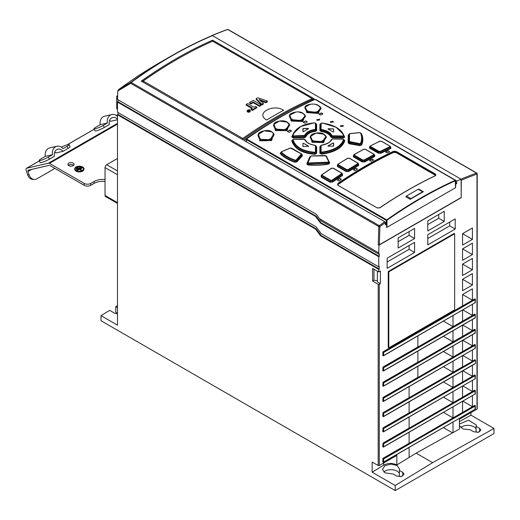 <?xml version="1.0" encoding="UTF-8"?>
<svg xmlns="http://www.w3.org/2000/svg" width="520" height="520" viewBox="0 0 520 520"><rect width="100%" height="100%" fill="white"/><g stroke="black" fill="none" stroke-linecap="round" stroke-linejoin="round"><path stroke-width="0.78" d="M455.481 180.232L455.481 180.713L455.416 180.089L456.69 181.083A434.675 250.958 -60 0 1 461.071 179.198L212.433 35.653A434.675 250.958 120 0 0 171.483 56.127A434.675 250.958 120 0 0 131.19 82.459A0.773 0.384 -126.1 0 0 130.819 82.407A434.447 250.828 -60 0 1 171.093 56.089L159.023 63.057A417.378 240.975 120 0 0 118.32 89.817L117.812 90.987L117.559 99.495L316.245 214.208L319.534 218.725L378.742 252.909L378.969 245.174L461.234 197.678L461.234 180.252A433.511 250.289 -60 0 1 476.983 174.096A0.773 0.527 -109.8 0 0 476.541 173.095L476.541 173.095A0.773 0.448 -60 0 1 476.827 173.102L228.085 29.497M118.034 99.769L118.034 101.758L117.481 102.076L117.481 112.216L316.173 226.928L321.217 233.643L378.742 266.851L378.742 256.711L379.288 256.392L321.113 222.807L316.062 216.093L118.034 101.758M118.034 112.534L118.034 114.433L117.481 114.751L117.481 325.163L101.017 315.653L109.701 310.356L114.641 313.209L117.481 313.898M494 428.467L494 433.537L395.207 490.575L395.207 485.505L432.621 462.663L494 428.467L470.951 415.155L459.42 421.577L459.42 419.276L476.983 409.136A0.773 0.448 0 0 0 477.21 408.818L477.21 227.558A0.773 0.448 180 0 1 477.21 227.597L477.21 214.922A0.773 0.448 0 0 0 477.21 214.883L477.21 173.778A0.773 0.448 180 0 1 476.983 174.096L476.983 409.136M470.951 412.62L470.951 415.155M210.983 36.062L211.919 35.672M227.734 29.465L227.519 29.452A434.168 250.666 -60 0 0 211.725 35.627M130.819 82.407L118.32 89.817M117.812 90.987L130.709 83.337A0.773 0.624 -120.7 0 1 130.819 82.4M461.071 179.198L461.234 180.252M227.74 29.458L476.541 173.095A434.285 250.738 -60 0 0 461.006 179.16M453.011 422.116L453.011 432.621L459.42 429.052L459.42 419.276M432.621 462.663L416.156 453.154L409.103 457.464L409.103 447.466M453.011 432.621L416.156 453.154M459.42 424.06L468.579 420.173L476.372 425.074L476.079 426.322L479.629 428.376L480.883 430.099L478.244 432.309L473.597 431.737L470.041 429.689L463.242 429.026L459.42 425.744M101.017 315.653L101.017 320.723L395.207 490.575M117.481 313.235L115.739 312.228L115.739 306.67L117.481 305.604M383.767 471.998A8.541 4.927 180 0 1 397.026 471.14A8.541 4.927 180 0 1 399.237 473.35M399.237 470.347L402.792 472.401L404.04 474.168L401.407 476.554L396.754 476.086L393.198 474.032L384.956 472.856L382.454 469.313L384.963 465.679L391.007 464.1L397.033 465.491L399.529 469.027L399.237 475.904L400.634 476.71M460.688 427.563A8.541 4.927 180 0 1 473.87 426.777A8.541 4.927 180 0 1 476.079 428.987M476.079 426.322L476.079 431.541L477.607 432.425M117.481 307.678L115.739 306.67M379.288 284.284A0.773 0.448 180 0 1 378.19 284.284L372.613 281.06L372.613 268.385L378.742 271.921L380.387 270.972L380.387 283.647L379.288 284.284L379.288 465.537A0.773 0.448 0 0 1 378.19 465.537L372.151 462.053L372.151 472.193L395.207 485.505M378.742 266.851L379.288 266.533L379.288 269.067L321.113 235.482L316.062 228.768L315.517 229.086L117.481 114.751M315.517 229.086L320.561 235.8L378.742 269.386L378.742 271.921M379.288 465.537L396.851 455.397L396.851 464.938L409.103 457.464M474.949 405.509L472.433 406.692L472.433 395.7M474.949 390.299L472.433 391.482L472.433 380.484M474.949 375.089L472.433 376.272L472.433 365.274M474.962 359.918L472.433 361.062L472.433 350.064M474.949 344.669L472.433 345.852L472.433 334.854M474.949 329.459L472.433 330.642L472.433 319.644M474.949 314.249L472.433 315.432L472.433 304.434M474.949 299.033L472.433 300.222L472.433 288.815L462.553 294.515L472.433 300.222M474.857 302.874L383.539 355.758A0.468 0.468 0 0 1 383.071 355.758L383.637 355.543L382.759 355.413L383.084 351.806L462.553 305.923L462.553 294.515M474.857 318.084L383.539 370.968A0.468 0.468 0 0 1 383.071 370.968L383.637 370.754L382.759 370.624L383.084 367.016L417.885 346.925L417.885 335.926M474.857 333.3L383.539 386.178A0.468 0.468 0 0 1 383.071 386.178L383.637 385.964L382.759 385.834L383.084 382.226L417.885 362.135L417.885 351.137M474.857 348.51L383.539 401.388A0.468 0.468 0 0 1 383.071 401.388L383.637 401.174L382.759 401.05L383.084 397.436L417.885 377.344L417.885 366.347M475.319 363.61L383.539 416.598A0.468 0.468 0 0 1 383.071 416.598L383.637 416.384L382.759 416.26L383.084 412.646L409.103 397.625L409.103 386.626M474.857 378.931L383.539 431.808A0.468 0.468 0 0 1 383.071 431.808L383.637 431.594L382.759 431.47L383.084 427.856L409.103 412.834L409.103 401.837M474.857 394.141L383.539 447.018A0.468 0.468 0 0 1 383.071 447.018L383.637 446.803L382.759 446.68L383.084 443.066L409.103 428.044L409.103 417.047M474.857 409.351L383.539 462.228A0.468 0.468 0 0 1 383.071 462.228L383.637 462.013L382.759 461.89L383.084 458.276L409.103 443.255L409.103 432.257M379.288 269.067L378.742 269.386M319.534 218.725L321.217 220.968L378.742 254.176L379.288 253.858L379.288 256.392M378.742 254.176L378.742 252.909M472.433 285.012L462.553 290.713L462.553 279.305L472.433 273.605L472.433 285.012L462.553 279.305M472.433 269.802L462.553 275.502L462.553 264.095L472.433 258.394L472.433 269.802L462.553 264.095M472.433 254.592L462.553 260.293L462.553 248.885L472.433 243.185L472.433 254.592L462.553 248.885M472.433 239.382L462.553 245.083L462.553 233.675L472.433 227.975L472.433 239.382L462.553 233.675M414.59 238.55L398.125 248.053L398.125 237.913L414.59 228.41L414.59 238.55L409.103 235.378L398.125 241.716M444.229 221.436L427.765 230.945L427.765 220.805L444.229 211.296L444.229 221.436L438.744 218.27L427.765 224.608M414.59 252.493L387.147 268.333L387.147 258.193L414.59 242.353L414.59 252.493L409.103 249.321L387.147 261.995M455.208 218.9L455.208 229.041L427.765 244.888L427.765 234.748L455.208 218.9M388.245 271.505L454.11 233.48L454.656 233.799L454.656 309.849L388.798 347.874L388.245 347.555L388.245 271.505L388.798 271.824L454.656 233.799M461.071 179.699L461.234 197.678M461.071 197.581L379.353 244.758L378.255 244.758L378.969 245.174M291.012 111.183A434.675 250.958 -60 0 0 278.681 118.014A434.675 250.958 -60 0 0 243.9 140.374L384.787 221.722L385.34 222.677L385.34 224.828L386.718 224.224L386.718 227.403A0.624 0.358 0 0 0 386.984 227.311L455.481 187.766A0.624 0.358 0 0 0 455.637 187.609L455.637 184.431M212.608 40.17L314.151 98.787A434.675 250.958 120 0 0 277.583 117.384A434.675 250.958 120 0 0 242.801 139.744L141.258 81.12A434.675 250.958 -60 0 1 176.046 58.76A434.675 250.958 -60 0 1 212.608 40.17L212.478 41.373M456.69 181.083L456.69 183.631L455.663 183.04M455.663 184.223L456.69 183.631M386.549 224.237L386.718 227.403M379.353 244.758L379.893 226.59A0.773 0.429 -178.3 0 1 378.794 226.571L130.709 83.337A0.773 0.448 120 0 1 131.19 82.459L379.275 225.686A434.675 250.958 -60 0 1 384.787 221.722M385.34 223.685L386.38 224.224M386.984 227.311L386.984 220.259L386.106 220.285L246.369 139.607L246.565 138.964L386.737 219.895A434.441 250.828 -60 0 1 455.286 180.317L315.107 99.392A434.441 250.828 120 0 0 246.565 138.964M386.094 224.127L386.301 219.921M246.565 139.243L246.369 141.804L246.369 139.074M343.304 137.982L343.317 137.469L332.267 137.254L332.267 137.761L343.304 137.982L344.773 137.131L342.316 132.477M332.267 137.761L330.831 137.085L331.266 136.78L332.267 137.254L332.534 136.312L342.934 136.532L343.317 137.469L344.773 137.131M342.94 136.019L343.947 135.895L343.382 134.303L344.357 136.903L343.947 135.895L342.934 136.532L342.94 136.019L332.54 135.805L332.534 136.312L331.533 135.857L331.266 136.78C329.803 133.725 326.423 131.774 321.132 130.93L321.029 131.43C326.196 132.281 329.466 134.167 330.831 137.085M321.029 131.43L319.878 130.605L320.32 130.351L320.651 123.669L320.32 130.351L321.132 130.93L321.445 130.032L320.651 129.454L321.1 129.201L321.106 123.416L319.872 124.449L319.878 130.605M320.522 123.773L319.872 124.449M319.891 153.309L320.314 153.062L320.32 146.471L319.885 146.718L319.891 153.309L321.51 154.135C334.653 152.373 342.407 147.894 344.779 140.699L344.149 139.912M319.885 146.718L321.035 145.873M320.704 145.691L321.483 145.184C327.164 143.923 330.493 142.064 331.468 139.594L332.534 139.002L331.539 139.445L330.207 141.362M330.831 140.218L331.403 139.724M292.428 139.977L291.759 140.842C294.58 148.948 302.347 153.433 315.048 154.291L316.661 153.361L316.661 146.77L316.212 146.523L316.212 153.12L315.094 153.803C302.211 152.75 294.574 148.343 292.175 140.569L292.584 139.984C295.295 147.517 302.673 151.781 314.724 152.769L315.048 154.291M316.661 153.361L315.881 152.152L315.881 145.931L315.048 145.262C309.913 144.482 306.599 142.649 305.103 139.763L306.456 141.648M315.503 145.938L316.661 146.77M294.632 131.456L291.759 136.955L293.189 137.891L304.284 137.709L304.278 137.209L305.272 136.715L304.993 135.772C306.469 132.665 309.829 130.728 315.088 129.941L315.406 130.865L316.219 130.319L315.861 123.526L316.219 124.098L316.219 130.319L316.647 130.572L316.641 124.352L316.017 123.663M316.647 130.572L315.503 131.365C310.453 132.008 307.19 133.894 305.702 137.02L304.284 137.709M280.82 152.451L280.267 153.745C284.024 157.404 288.951 160.245 295.042 162.279L297.031 161.817L302.484 155.642L301.964 154.434M310.213 156.656L306.813 163.878L307.846 164.938C314.828 165.62 321.776 165.341 328.692 164.093L329.739 162.962L326.339 156.208M349.219 134.335L348.192 135.245L348.199 142.805L349.251 143.799L359.775 145.62L361.589 145.1C363.233 141.375 363.226 137.644 361.575 133.913L361.062 133.465M310.713 135.902L312.007 142.259L323.668 142.63L325.871 136.019M258.589 133.9L259.772 140.803L271.622 140.589L273.455 133.289M274.099 123.968L275.346 130.52L287.079 130.696L289.153 123.851M289.815 114.842L291.142 121.03L302.809 121.556L305.058 115.206M305.318 106.743L306.716 112.587L318.318 113.464L320.73 107.581M321.458 175.299A434.525 250.828 -60 0 0 321.256 175.435L321.211 177.106L321.548 175.377M332.696 182.039L332.371 180.537L341.738 174.285L342.219 175.039L332.365 181.623L330.337 181.805L330.057 182.214L332.696 182.039A434.525 250.919 120 0 1 342.537 175.461L342.401 173.849M348.185 169.546A435.994 251.719 -60 0 1 357.559 163.852L357.552 163.013L357.871 164.281L348.504 169.969L346.457 170.008L346.749 169.592L348.185 169.546L348.816 171.457L346.157 171.535L346.45 171.119L348.498 171.035L358.351 165.048L358.663 165.477L358.572 163.95M337.467 164.886L337.356 166.458L337.656 166.036L346.45 171.119L346.457 170.008L338.163 165.217L338.468 163.937L337.656 166.036L337.682 164.788M374.406 154.98L374.374 156.091L364.526 161.48L364.526 160.44L373.887 155.311L374.679 156.526L374.628 155.084M362.147 161.895L364.832 161.915L364.526 161.48L362.459 161.466L362.147 161.895L353.399 156.845L353.476 155.344M369.519 146.679L369.844 146.595L369.876 147.706L369.544 148.148L369.519 146.679A434.525 250.835 -60 0 1 369.675 146.601M380.952 153.283L380.66 152.841L378.573 152.731L378.898 151.32L380.361 151.379L380.653 151.814L390.013 147.258L390.513 148.05L380.66 152.841L380.653 151.814L378.567 151.756L370.331 147.004L369.876 147.706L378.573 152.731L378.241 153.166L380.952 153.283A434.525 250.913 120 0 1 390.8 148.493L390.793 147.141M435.338 175.799L435.578 174.167L396.279 151.483L393.425 151.327L393.627 151.716L396.038 151.873L396.279 151.483M337.883 185.198L337.844 183.417L337.838 185.224L377.137 207.909L379.841 207.74C398.365 195.104 416.897 184.405 435.422 175.65L435.838 175.214L435.338 174.564L396.038 151.873L396.038 152.548L435.338 175.24L435.578 174.167M342.966 125.463L343.421 126.061L340.769 126.535L340.314 125.931L342.966 125.463M332.943 121.342L333.392 121.947L330.746 122.427L330.291 121.823L332.943 121.342M319.365 119.262L319.82 119.867L317.168 120.393L316.713 119.788L319.365 119.262M322.875 113.815L322.875 113.919A434.441 250.828 120 0 0 320.574 115.05L318.923 114.101A434.441 250.828 -60 0 1 321.23 112.97L322.875 114.049M322.875 113.919L321.672 112.99M303.336 122.492L304.986 123.195A434.441 250.828 -60 0 1 307.288 121.934L306.085 120.991L307.288 122.057M305.643 121.108L305.643 120.984A434.441 250.828 120 0 0 303.336 122.245L303.336 122.369A434.285 250.738 -60 0 1 305.643 121.108L306.085 121.115M305.643 120.984L306.085 120.991M291.48 130.858L291.48 130.988A434.441 250.828 -60 0 0 289.178 132.392L287.528 131.566A434.285 250.738 -60 0 1 289.835 130.169L291.48 131.118M287.528 131.697L287.528 131.437A434.441 250.828 120 0 1 289.835 130.039L290.277 130.162M291.48 130.988L290.277 130.032M341.322 179.283L341.322 179.433A434.441 250.828 120 0 0 339.014 180.973L337.37 180.024A434.441 250.828 -60 0 1 339.671 178.483L341.322 179.556M341.322 179.433L340.113 178.464M353.503 169.917L355.147 170.606A434.441 250.828 -60 0 1 357.454 169.208L356.246 168.253L357.454 169.338M355.81 168.383L355.81 168.259A434.441 250.828 120 0 0 353.503 169.656L353.503 169.786A434.285 250.738 -60 0 1 355.81 168.383L356.246 168.376M355.81 168.259L356.246 168.253M385.665 152.159L387.316 152.88A434.441 250.828 120 0 1 389.616 151.756L388.414 150.826L389.616 151.886M385.665 152.288L385.665 151.924A434.441 250.828 -60 0 1 387.972 150.806L388.414 150.826M373.484 159.906L373.484 160.024A434.441 250.828 -60 0 0 371.176 161.285L369.531 160.466A434.285 250.738 -60 0 1 371.832 159.198L373.484 160.154M369.531 160.583L369.531 160.335A434.441 250.828 120 0 1 371.832 159.075L372.275 159.211M373.484 160.024L372.275 159.081M422.65 191.815L418.262 189.28A1.554 0.897 120 0 1 418.984 189.196L423.371 191.731A434.441 250.828 120 0 0 410.202 199.336L405.808 196.8A1.554 0.897 120 0 1 406.529 196.053L410.924 198.588A434.863 251.069 -60 0 1 422.65 191.815A1.554 0.897 -60 0 1 423.371 191.731M320.651 123.669L321.106 123.416M343.382 134.303L336.057 127.277L323.596 123.331M321.555 129.532L321.445 130.032C326.697 130.949 330.064 132.892 331.533 135.857L331.968 135.544C330.46 132.483 326.989 130.481 321.555 129.532L321.1 129.201M332.54 135.805L331.968 135.544M321.808 123.117L321.757 123.103C333.866 124.787 341.126 128.973 343.531 135.674M328.036 129.162L328.257 128.745L333.307 128.876M328.036 129.031L333.086 131.95L333.619 131.84L333.619 129.058M328.257 128.869L333.307 129.006M333.619 131.963L333.619 129.181M344.779 140.699L344.357 140.413C341.952 147.511 334.321 151.918 321.451 153.641L320.314 153.062L321.094 151.781L321.1 145.607L321.548 145.269C326.969 144.326 330.44 142.317 331.968 139.25M321.094 151.781L321.75 152.113L321.51 154.135M320.522 146.12L320.671 152.029L321.822 152.607C334.139 150.904 341.517 146.64 343.954 139.828L343.531 139.542C341.12 146.244 333.86 150.43 321.75 152.113M343.531 139.542L343.954 139.828M332.534 139.002L342.953 139.165M328.036 146.126L333.307 146.166L333.619 143.084L333.619 146.113M328.036 146.256L328.036 145.873A435.994 251.719 -60 0 1 333.086 142.954L333.619 143.084M331.539 139.445C330.07 142.409 326.703 144.352 321.451 145.269L320.71 145.672M328.036 145.997A435.838 251.635 -60 0 1 333.086 143.084L333.619 143.215M291.759 140.842L292.221 140.283M292.584 139.984L292.227 140.283M305.136 139.834L305 139.523C306.469 142.623 309.836 144.566 315.088 145.353L315.881 145.931L314.983 145.353C309.543 144.534 306.072 142.532 304.564 139.334L293.599 139.288L303.992 139.081L305.233 140.017M314.776 152.276L315.881 152.152L314.724 152.769L314.776 152.276C302.666 151.177 295.406 146.991 293 139.711M315.432 145.685L315.432 151.905M302.919 146.549L302.919 143.37L303.011 146.549L308.497 146.146L303.446 143.227L308.497 146.269L308.276 146.595M302.919 143.37L303.446 143.227M305.708 140.276L305.266 140.088M315.406 145.938L316.212 146.523L315.803 145.698M315.881 145.931L316.212 146.523M302.919 143.501L303.446 143.358M291.759 136.955L292.942 134.433M313.502 123.032L300.775 126.497L293.312 133.62L292.578 135.727L293.586 136.39L293.183 137.397L292.175 136.74L293 135.512C295.412 128.232 302.673 124.04 314.782 122.941L315.861 123.526L315.439 123.273L315.439 129.129L314.983 129.448C309.562 130.254 306.092 132.262 304.564 135.46L293.579 135.895L293.586 136.39L304.005 136.234L304.278 137.209L293.183 137.397L293.189 137.891M315.861 123.526L316.641 124.352M315.439 129.129L315.868 129.383L315.088 129.941L314.983 129.448M315.439 123.273L314.711 122.948M293 135.512L293.579 135.895M308.276 128.583L308.497 128.758A435.994 251.719 -60 0 0 303.446 131.677L302.919 131.553L303.225 128.44L308.497 128.888M308.276 128.459L303.225 128.44M305.702 137.02L305.272 136.715C306.709 133.555 310.089 131.606 315.406 130.865L315.503 131.365M304.564 135.46L304.993 135.772L304.005 136.234L303.999 135.733M302.919 131.677L302.919 128.622M295.042 162.279L296.627 161.453L297.031 161.817M301.236 154.238L301.639 154.602L301.294 153.777L301.639 154.602L301.294 153.777L291.752 148.265L290.563 148.077L281.495 151.73L290.563 148.077L301.041 153.751L301.236 154.238L296.114 160.037L296.517 160.401L301.639 154.602L302.081 155.279L296.627 161.453L296.517 160.401L295.113 160.667L295.243 161.837C289.204 159.822 284.323 157.008 280.605 153.381L280.267 153.745M281.021 152.438L280.605 153.381L280.514 152.847L281.548 151.645L290.413 148.005L291.7 148.187L301.736 154.115M280.605 153.381L281.138 152.594C284.733 156.019 289.393 158.71 295.113 160.667L295.315 160.219C289.647 158.288 285.038 155.623 281.476 152.23M296.114 160.037L295.315 160.219M301.711 154.414L302.081 155.279L301.711 154.414M302.484 155.642L302.081 155.279M281.138 152.594L281.495 151.73L281.138 152.594M310.057 156.988L310.317 156.435M306.813 163.878L309.647 157.177M325.812 155.838L328.9 161.909L328.146 162.675L308.399 163.442L307.931 164.457L328.582 163.605L329.303 162.786L325.812 155.838L311.526 155.987L325.033 155.591L326.248 156.013L329.739 162.962M328.458 161.733L328.036 162.188L308.477 162.962L308.055 162.539L310.713 156.28L311.415 156L310.31 156.455L307.209 163.709L307.846 164.938M328.036 162.188L328.692 164.093M326.918 156.696L325.058 155.506L311.48 155.903L310.05 157.001M308.477 162.962L308.399 163.442L307.658 162.715L308.055 162.539M348.199 142.805L348.634 142.61L349.375 143.299L349.251 143.799M348.192 135.245L348.641 134.934L348.634 142.61L349.466 141.537L349.473 134.03L349.024 134.342L349.024 141.739L349.765 142.435L359.651 144.151L359.899 145.119L361.179 144.787L360.919 143.754C362.394 140.185 362.394 136.643 360.906 133.126L361.179 133.712L359.729 132.6L349.81 133.595L349.031 134.062M349.024 134.342L349.759 133.679L359.671 132.685M349.759 133.679L349.473 134.03M360.51 132.919C361.998 136.428 361.998 139.932 360.51 143.442L359.781 143.65L349.466 141.537M361.589 145.1L361.179 144.787C362.81 141.095 362.81 137.404 361.179 133.712L361.575 133.913M359.775 145.62L359.899 145.119L349.375 143.299L349.888 141.934M360.51 143.442L360.919 143.754L359.651 144.151L359.781 143.65M323.98 134.31L323.674 134.238C330.986 138.008 319.495 144.644 312.858 140.484C305.546 136.591 317.038 129.954 323.674 134.238L326.417 137.137L322.465 142.545L312.306 141.837L310.128 137.078L310.466 136.344L312.553 140.907L322.309 141.602L326.086 136.428M323.778 134.199L316.069 133.075L310.472 136.331M273.812 133.906L274.131 134.595L270.264 140.667L260.052 140.394L257.946 135.194M260.605 138.957C253.292 135.09 264.771 127.452 271.414 131.762C278.72 135.506 267.248 143.143 260.605 138.957L260.325 139.367L270.127 139.685L273.819 133.926L271.745 131.82L264.043 130.787L258.291 134.44L260.325 139.367L259.772 140.803M287.32 122.226L287.007 122.155C294.32 125.918 282.828 132.892 276.192 128.72C268.879 124.839 280.371 117.865 287.007 122.155L289.744 125.034L285.818 130.663L275.639 130.097L273.488 125.21M289.393 124.287L287.248 122.128C283.627 119.496 273.891 121.374 273.839 124.43L275.899 129.142L285.675 129.708L289.419 124.332M287.118 122.109L279.428 121.069L273.851 124.403M291.142 121.03L291.454 120.601L289.257 115.973M295.906 112.028L289.62 115.187L291.694 119.698L291.454 120.601L301.75 121.401L305.565 116.259M292.006 119.269L291.694 119.698L301.425 120.517L305.233 115.544L302.822 113.347C310.135 117.13 298.642 123.422 292.006 119.269C284.694 115.369 296.179 109.077 302.822 113.347L303.115 113.425M302.913 113.315L299 112.106M318.689 105.671L318.409 105.58C325.721 109.388 314.243 114.998 307.6 110.87C300.293 106.945 311.76 101.328 318.409 105.58L321.185 108.55L317.142 113.282L307.047 112.151L304.811 107.776L305.142 107.068M310.239 104.253L305.13 107.088L307.268 111.306L316.927 112.378L320.834 107.796L318.617 105.573C313.957 102.297 304.544 105.131 305.175 107.003M318.494 105.56L315.699 104.52M333.489 168.272L331.403 168.317L322.043 174.571L322.03 175.825L322.329 174.512A435.994 251.719 120 0 1 331.702 168.253L333.489 168.272L341.529 172.913M332.046 180.122L332.371 180.537L330.343 180.629L332.046 180.122A435.994 251.719 -60 0 1 341.413 173.862L341.4 172.972L342.101 173.388M342.537 175.461L342.179 173.739M341.725 173.03L341.738 174.285L341.413 173.862M342.115 173.407L333.411 168.175L331.468 168.233L322.043 174.571M349.603 158.308L347.536 158.314L338.468 163.937A435.994 251.719 120 0 1 347.841 158.243L349.603 158.308L357.669 162.968M357.559 163.852L358.351 165.048L358.345 163.839M357.864 163.078L358.241 163.436M337.799 164.372L338.169 164.001M353.704 155.233L353.399 156.845M365.599 149.376L363.551 149.344L354.185 154.472L354.192 155.656L354.497 154.401A435.994 251.719 120 0 1 363.87 149.273L365.599 149.376L373.698 154.056M364.215 160.011L364.526 160.44L362.459 160.433L362.772 159.998L364.215 160.011A435.994 251.719 -60 0 1 373.588 154.882L373.601 154.089L374.263 154.518M373.893 154.167L373.887 155.311L373.588 154.882M353.821 154.817L354.185 154.472M379.685 141.297L381.713 141.362L380.01 141.213A435.994 251.719 120 0 0 370.643 145.769L370.331 147.004L370.643 145.769L369.746 146.698M380.354 151.379A435.994 251.719 -60 0 1 389.727 146.822L389.954 146.075L390.936 147.375M390.572 147.03L390.8 148.493M390.032 146.166L390.013 147.258L389.727 146.822M396.038 152.548L393.627 152.419A433.277 250.153 120 0 0 365.853 166.998A433.277 250.153 120 0 0 338.078 184.489L337.682 184.899M435.669 175.5L435.338 175.24M407.674 190.32A434.129 250.647 120 0 0 379.795 207.87L377.137 207.909M340.321 125.99L342.966 125.587L343.415 126.133M330.298 121.882L332.943 121.472L333.392 122.012M316.719 119.841L319.365 119.392L319.813 119.945M321.672 113.12L321.23 113.1A434.285 250.738 120 0 0 318.923 114.224M340.113 178.588L339.671 178.607A434.285 250.738 120 0 0 337.37 180.147M388.414 150.956L387.972 150.93A434.285 250.738 120 0 0 385.665 152.055M410.202 199.336A1.554 0.897 -60 0 1 410.924 198.588M418.262 189.28A434.863 251.069 120 0 0 406.529 196.053M312.891 99.346L312.195 98.943M182.351 56.323A433.121 250.061 120 0 0 142.129 81.62M242.918 139.815L242.794 138.47L143.24 80.996L143.117 82.199M143.24 80.996A434.675 250.958 -60 0 1 212.622 41.178L312.169 98.651L312.286 100.002M312.169 98.651A434.675 250.958 120 0 0 242.794 138.47M283.634 110.247C272.733 103.37 254.982 113.575 266.643 120.003A434.675 250.958 -60 0 1 283.634 110.247M265.772 102.739A434.675 250.958 -60 0 1 267.423 101.835L267.423 101.069L265.772 102.017L265.772 102.739L260.39 100.666M261.859 104.93A434.675 250.958 -60 0 1 263.432 104.046L263.432 103.37L261.859 104.28L261.859 104.93L256.146 99.385L256.146 98.703L257.797 97.753L267.423 101.069M259.447 106.301A434.675 250.958 -60 0 1 260.975 105.43L260.975 104.787L259.447 105.671L259.447 106.301L253.149 102.661A434.675 250.958 -60 0 0 250.984 103.922L249.6 103.123L249.6 102.486L253.292 100.353L260.975 104.787M252.421 110.442A434.675 250.958 -60 0 1 256.789 107.848L256.789 107.205L252.421 109.727L252.421 110.442L251.03 109.642L251.03 108.927L252.453 108.102L246.161 104.468L247.683 103.591L253.981 107.224L255.398 106.405L256.789 107.205M246.161 104.468L246.161 105.151L251.862 108.446M250.302 111.391L250.302 110.63L249.847 112.041L247.618 112.06L247.13 110.565L248.69 109.688L249.815 109.96L250.302 110.617L249.847 111.254L248.742 111.514L247.13 110.591L247.13 111.403M265.772 102.017L259.012 99.444L263.432 103.37M261.859 104.28L256.146 98.703M259.447 105.671L253.149 102.031L253.149 102.661M253.149 102.031L250.984 103.278L250.984 103.922M250.984 103.278L249.6 102.486M252.421 109.727L251.03 108.927M249.581 111.098L249.899 110.637L249.503 110.142L247.852 110.097L247.533 110.565L247.936 111.046L248.781 111.28L249.899 110.689M249.503 110.142L249.503 110.565M249.756 110.708L248.917 111.098L247.644 110.52L248.814 110.448L248.534 110.006L249.756 110.968M248.514 111.254L248.358 110.819L248.358 111.222M249.151 110.825L248.709 110.773L249.151 110.825M316.062 216.093L315.517 216.411L117.481 102.076M315.517 216.411L320.561 223.125L378.742 256.711M321.113 222.807L320.561 223.125M316.062 228.768L118.034 114.433M321.113 235.482L320.561 235.8M443.488 427.615L452.575 432.868M396.851 464.938C392.457 462.865 388.07 462.943 383.682 465.16L372.151 472.193M443.488 412.406L453.011 417.904L462.553 412.399L462.553 401.401M462.904 401.193L472.433 406.692M443.488 397.196L453.011 402.695L462.553 397.189L462.553 386.191M462.904 385.983L472.433 391.482M443.488 381.986L453.011 387.485L462.553 381.979L462.553 370.981M462.904 370.773L472.433 376.272M474.857 363.721L475.514 363.337L474.857 363.721M383.084 412.646L474.857 359.918L475.514 360.295L475.514 363.337L383.637 416.384L383.637 413.341L382.759 413.218M474.637 359.788L475.514 360.295L383.637 413.341L383.305 412.769L382.759 416.26M443.488 366.776L453.011 372.275L462.553 366.769L462.553 355.771M462.904 355.563L472.433 361.062M443.488 351.566L453.011 357.065L462.553 351.559L462.553 340.561M462.904 340.353L472.433 345.852M443.488 336.356L453.011 341.854L462.553 336.349L462.553 325.351M462.904 325.143L472.433 330.642M443.488 321.146L453.011 326.644L462.553 321.132L462.553 310.141M462.904 309.933L472.433 315.432M453.011 315.647L453.011 326.644M453.011 330.856L453.011 341.854M453.011 346.067L453.011 357.065M453.011 361.276L453.011 372.275M453.011 376.487L453.011 387.485M453.011 391.697L453.011 402.695M453.011 406.906L453.011 417.904M372.613 281.06L373.984 280.267L377.371 280.755M377.371 271.128L377.371 281.905L380.387 283.647M373.984 269.178L373.984 280.267M409.103 231.576L409.103 235.378M438.744 214.468L438.744 218.27M409.103 245.518L409.103 249.321M449.716 222.072L449.716 225.875L455.208 229.041M449.716 225.875L427.765 238.55M388.798 347.874L388.798 271.824M105.034 179.524A12.421 7.17 0 0 0 94.062 181.513L90.766 183.411A4.654 2.691 180 0 1 84.181 183.411L49.471 163.371A2.327 1.345 60 0 0 48.523 163.169L117.481 123.357M68.809 165.666A3.107 1.794 0 0 0 72.195 166.055A3.107 1.794 0 0 0 74.113 164.398A3.107 1.794 0 0 0 73.203 163.131A3.107 1.794 0 0 0 69.817 162.747A3.107 1.794 0 0 0 67.899 164.398A3.107 1.794 0 0 0 68.809 165.666M74.698 169.058A4.654 2.691 0 0 0 74.692 169.214A4.654 2.691 0 0 0 76.056 171.119A4.654 2.691 0 0 0 81.133 171.704A4.654 2.691 0 0 0 84.006 169.214A4.654 2.691 0 0 0 83.999 169.058M31.733 169.377L28.035 171.509A1.554 0.897 -120 0 1 27.93 170.911A1.554 0.897 -120 0 1 28.256 170.203A1.554 0.897 -120 0 1 28.398 170.144L49.043 165.373A2.327 1.345 -120 0 1 49.992 165.575L84.181 185.315A4.654 2.691 0 0 0 90.766 185.315L94.062 183.411A12.421 7.17 180 0 1 105.034 181.428M68.374 165.353A3.107 1.794 180 0 1 73.203 165.035A3.107 1.794 180 0 1 73.639 165.353M117.481 158.483L106.684 164.716A2.327 1.345 120 0 0 105.034 167.57L105.034 195.455A2.327 1.345 120 0 0 105.521 196.521L117.481 203.431M28.035 171.509L29.139 174.876L27.645 174.817L26.156 170.261A2.327 1.345 60 0 1 26 169.37A2.327 1.345 60 0 1 26.481 168.305A2.327 1.345 60 0 1 26.702 168.22L48.523 163.169M27.645 174.817A7.761 5.954 92.2 0 0 32.831 179.406L34.327 179.465A7.761 5.954 -87.8 0 1 29.139 174.876M54.912 168.415L36.946 178.789A7.761 5.954 -87.8 0 1 34.327 179.465M117.481 119.73L110.643 121.309A6.208 4.992 -103 0 0 109.674 120.263M94.049 128.765A6.208 0.878 155.8 0 1 96.116 127.049L100.21 124.683A7.761 6.24 77 0 1 104.644 116.201L111.839 114.537A7.761 6.24 -103 0 0 107.406 123.019L103.311 125.385A6.208 0.878 155.8 0 1 97.448 128.095A6.208 0.878 155.8 0 1 94.049 128.765L94.991 130.865A6.208 0.878 -24.2 0 0 98.391 130.195A6.208 0.878 -24.2 0 0 104.253 127.491L109.337 124.559A6.208 4.992 77 0 1 112.814 117.455A6.208 4.992 77 0 1 117.481 119.21M61.373 147.167A6.208 0.878 155.8 0 1 69.154 144.586L70.096 146.692A6.208 0.878 -24.2 0 1 68.029 148.401L62.953 151.333L55.757 152.997A6.208 4.992 -103 0 0 54.789 151.951M52.52 154.713L45.325 156.37A7.761 6.24 77 0 1 49.758 147.888L56.953 146.231A7.761 6.24 -103 0 0 52.52 154.713L48.425 157.073A6.208 0.878 155.8 0 1 42.562 159.783A6.208 0.878 155.8 0 1 39.163 160.453L40.105 162.552A6.208 0.878 -24.2 0 0 43.505 161.883A6.208 0.878 -24.2 0 0 49.368 159.178L54.45 156.247A6.208 4.992 77 0 1 57.928 149.142A6.208 4.992 77 0 1 62.953 151.333M111.839 114.537A7.761 6.24 -103 0 1 117.481 116.526M116.259 115.479A6.208 0.878 155.8 0 1 117.481 114.881M107.406 123.019L100.21 124.683M56.953 146.231A7.761 6.24 -103 0 1 62.992 148.662L67.087 146.302A6.208 0.878 155.8 0 0 69.154 144.586M39.163 160.453A6.208 0.878 155.8 0 1 41.23 158.737L45.325 156.37M82.641 166.998A4.654 2.691 180 0 1 84.006 168.903A4.654 2.691 180 0 1 81.133 171.386A4.654 2.691 180 0 1 76.056 170.8A4.654 2.691 180 0 1 74.692 168.903A4.654 2.691 180 0 1 77.564 166.413A4.654 2.691 180 0 1 82.641 166.998M82.316 167.186A4.192 2.418 0 0 0 77.746 166.667A4.192 2.418 0 0 0 75.159 168.903A4.192 2.418 0 0 0 76.388 170.612A4.192 2.418 0 0 0 80.951 171.139A4.192 2.418 0 0 0 83.538 168.903A4.192 2.418 0 0 0 82.316 167.186M75.166 169.058A4.192 2.418 180 0 1 77.87 166.953A4.192 2.418 180 0 1 82.316 167.505A4.192 2.418 180 0 1 83.531 169.058M82.316 167.57L79.846 168.994L82.147 170.326L79.514 169.182L76.713 170.424L81.984 167.381L82.316 167.889L80.119 169.156M77.005 170.905L76.713 170.424M82.147 170.326L81.822 170.833L79.514 169.5L77.044 170.612M76.811 169.728L76.486 169.221L80.236 167.433L76.811 169.728L76.486 169.221M76.583 168.532L76.252 168.025L78.163 167.303L76.583 168.532L76.252 168.025M80.236 167.433L76.811 169.416M78.163 167.303L76.583 168.214M117.644 96.694L116.74 96.167L117.676 95.628M117.481 109.272L116.74 108.843L116.74 96.167M227.747 29.458A434.285 250.738 120 0 0 211.894 35.659M212.082 35.594C198.478 41.34 184.815 48.172 171.093 56.089A434.447 250.828 -60 0 1 212.05 35.614M476.983 173.459A0.773 0.448 180 0 1 477.21 173.778A0.773 0.773 0 0 0 476.827 173.102M378.19 465.537L378.19 284.284M378.255 244.758L378.794 226.571A0.773 0.448 -60 0 1 379.275 225.686A0.773 0.384 -126.1 0 1 379.685 226.083A0.773 0.384 -126.1 0 1 379.893 226.59A433.894 250.51 -60 0 1 385.34 222.677M455.481 187.766L455.286 180.317M280.722 117.026A434.129 250.647 120 0 0 246.539 138.951M314.867 99.495L315.679 99.411L455.286 180.096M455.481 180.713A434.129 250.647 -60 0 0 386.984 220.259L386.737 219.895M246.188 139.36L246.409 138.951C269.256 122.805 292.103 109.609 314.958 99.372L315.107 99.392M330.057 182.214L321.211 177.106M358.663 165.477A434.473 250.868 120 0 0 348.816 171.457M346.157 171.535L337.356 166.458M374.673 156.526A434.473 250.868 120 0 0 364.832 161.915M378.241 153.166L369.544 148.148M435.578 175.662A434.441 250.828 120 0 0 379.997 207.753M337.844 183.417A434.441 250.828 -60 0 1 393.425 151.327M321.1 145.607L320.664 145.853M305 139.523L304.564 139.334M291.752 148.265L291.356 148.167L291.752 148.265M310.713 156.28L310.31 156.455M312.007 142.259L312.858 140.484M271.414 131.762L271.745 131.82L271.414 131.762M275.346 130.52L276.192 128.72M306.716 112.587L307.6 110.87M321.49 176.696L330.337 181.805L330.343 180.629L322.03 175.825L321.49 176.696M333.157 168.214L341.4 172.972M330.623 180.219L322.303 175.416M349.284 158.236L357.552 163.013M346.749 169.592L338.455 164.801M365.307 149.298L373.601 154.089M362.772 159.998L354.504 155.227M353.71 156.416L362.459 161.466L362.459 160.433L354.192 155.656L353.71 156.416M381.433 141.278L389.753 146.081M378.898 151.32L370.656 146.562M381.713 141.362L389.831 146.055M393.627 152.419L393.627 151.716A434.129 250.647 -60 0 0 338.078 183.787L338.078 184.489M337.578 184.594L338.078 185.334L377.156 207.896M377.377 208.026L337.838 185.224M249.847 111.254L249.847 112.041M248.742 111.514L248.742 112.333M247.618 111.234L247.618 112.06M383.682 465.16L383.682 463.001M402.792 475.982L402.792 472.401M474.871 405.399L475.091 405.522A0.468 0.468 0 0 1 475.319 405.925L383.637 458.972L383.637 462.013L475.183 409.162L474.857 405.548L475.319 405.925L475.319 408.967A0.468 0.468 0 0 1 475.091 409.37L475.183 408.779M383.084 458.276L383.637 458.972L382.759 458.848M382.759 461.89L383.305 458.406L474.637 405.418M474.871 390.188L475.091 390.312A0.468 0.468 0 0 1 475.319 390.715L383.637 443.762L383.637 446.803L475.183 393.952L474.857 390.338L475.319 390.715L475.319 393.757A0.468 0.468 0 0 1 475.091 394.16L475.183 393.569M383.084 443.066L383.637 443.762L382.759 443.638M382.759 446.68L383.305 443.19L474.637 390.208M474.871 374.978L475.091 375.102A0.468 0.468 0 0 1 475.319 375.505L383.637 428.551L383.637 431.594L475.183 378.742L474.857 375.128L475.319 375.505L475.319 378.547A0.468 0.468 0 0 1 475.091 378.95L475.183 378.359M383.084 427.856L383.637 428.551L382.759 428.428M382.759 431.47L383.305 427.979L474.637 374.998M474.871 344.559L475.091 344.682A0.468 0.468 0 0 1 475.319 345.085L383.637 398.132L383.637 401.174L475.183 348.316L474.857 344.708L475.319 345.085L475.319 348.127A0.468 0.468 0 0 1 475.091 348.53L475.183 347.938M383.084 397.436L383.637 398.132L382.759 398.008M382.759 401.05L383.305 397.56L474.637 344.578M383.084 382.226L383.637 382.922L383.637 385.964L475.319 332.917A0.468 0.468 0 0 1 475.091 333.32L475.183 330.064L383.637 382.922L382.759 382.791M382.759 385.834L383.305 382.35L474.637 329.368M475.183 330.064L474.857 329.498L475.183 330.064M383.084 367.016L383.637 367.712L383.637 370.754L475.319 317.707A0.468 0.468 0 0 1 475.091 318.11L475.183 314.853L383.637 367.712L382.759 367.582M382.759 370.624L383.305 367.14L474.637 314.158M475.183 314.853L474.857 314.281L475.183 314.853M474.871 298.922L475.091 299.052A0.468 0.468 0 0 1 475.319 299.455L383.637 352.501L383.637 355.543L475.183 302.686L474.857 299.072L475.319 299.455L475.319 302.497A0.468 0.468 0 0 1 475.091 302.9L475.183 302.308M383.084 351.806L383.637 352.501L382.759 352.372M382.759 355.413L383.305 351.929L474.637 298.948M474.871 314.132L475.091 314.262A0.468 0.468 0 0 1 475.319 314.665L475.183 317.519M474.871 329.342L475.091 329.472A0.468 0.468 0 0 1 475.319 329.875L475.183 332.728M479.629 431.801L479.629 428.376M117.481 124.105L49.471 163.371M84.181 185.315L84.181 183.411M90.766 183.411L90.766 185.315M94.062 183.411L94.062 181.513M117.481 174.753L105.034 167.57M105.034 195.455L117.481 202.644M106.684 164.716L117.481 170.95M94.25 129.22L67.405 144.716M39.37 160.907L26.702 168.22M103.311 125.385L104.253 127.491M68.029 148.401L67.087 146.302M48.425 157.073L49.368 159.178M227.552 29.439L211.705 35.633M455.663 184.327L455.663 180.472M246.188 141.7L246.188 139.341M343.356 134.238C339.957 128.187 332.774 124.449 321.789 123.032L320.73 123.435M331.272 139.99L332.534 138.918L342.953 139.081L343.876 139.497M320.359 146.289L320.743 145.62M292.675 139.626L293.592 139.204L303.992 138.99L305.253 140.049M293.274 133.712L292.936 134.453M315.789 123.299L314.743 122.863C303.972 123.708 296.829 127.296 293.319 133.62M302.172 154.745L301.691 154.031M326.072 136.39L323.901 134.219C322.14 132.002 311.389 132.555 310.492 136.298M273.78 133.841L271.668 131.722C268.307 128.908 258.011 131.573 258.284 134.459L257.933 135.22M273.494 125.184L273.825 124.462M305.227 115.518L305.572 116.272M305.227 115.525L303.036 113.328C298.623 109.883 288.983 113.451 289.614 115.193M289.588 115.252L289.257 115.98M342.062 173.316L342.257 173.836M321.718 174.876L321.165 175.78M337.61 164.873L337.838 164.3M358.254 163.469L349.525 158.21L347.607 158.223L337.779 164.405M358.202 163.365L358.423 163.937M353.626 155.331L353.847 154.758M374.283 154.557L365.521 149.285L363.643 149.247L353.801 154.856M374.225 154.447L374.777 155.324M390.357 146.445L381.635 141.271L379.782 141.187L369.928 146.204M248.358 110.825L248.358 111.624M475.319 360.029L474.871 359.769M227.994 29.452L227.546 29.439M94.237 129.188L67.262 144.755M39.351 160.875L26.481 168.305"/></g></svg>
